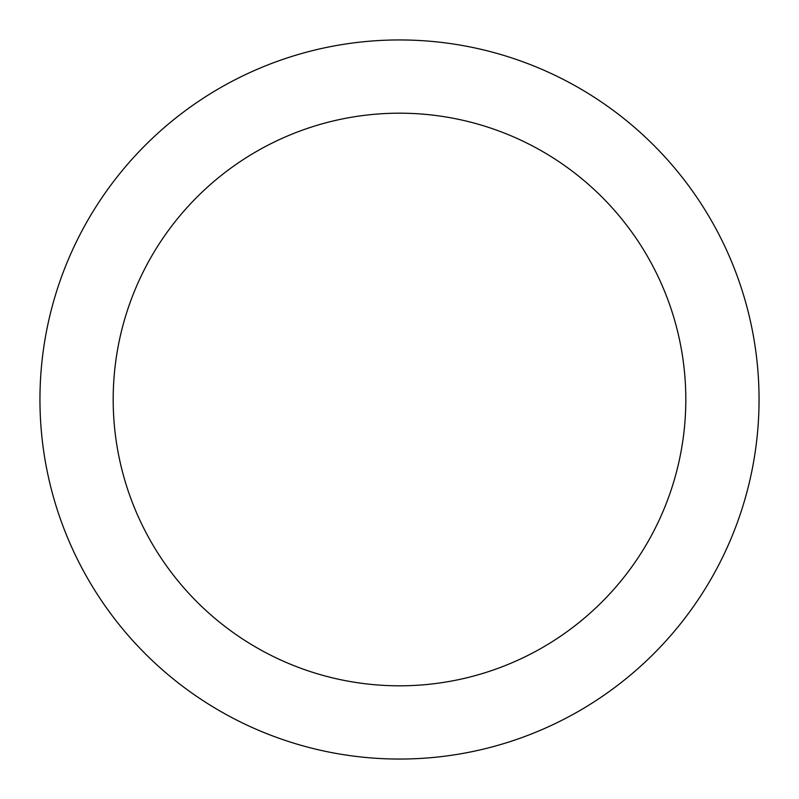 <?xml version="1.0" encoding="UTF-8"?>
<svg xmlns="http://www.w3.org/2000/svg" width="799" height="799" viewBox="0 0 799 799"><rect width="100%" height="100%" fill="white"/><g stroke="black" fill="none" stroke-linecap="round" stroke-linejoin="round"><path stroke-width="1.2" d="M399.5 759.05A359.55 359.55 0 0 0 759.05 399.5A359.55 359.55 0 0 0 399.5 39.95A359.55 359.55 0 0 0 39.95 399.5A359.55 359.55 0 0 0 399.5 759.05M399.5 113.188A286.312 286.312 0 0 0 113.188 399.5A286.312 286.312 0 0 0 399.5 685.812A286.312 286.312 0 0 0 685.812 399.5A286.312 286.312 0 0 0 399.5 113.188"/></g></svg>
